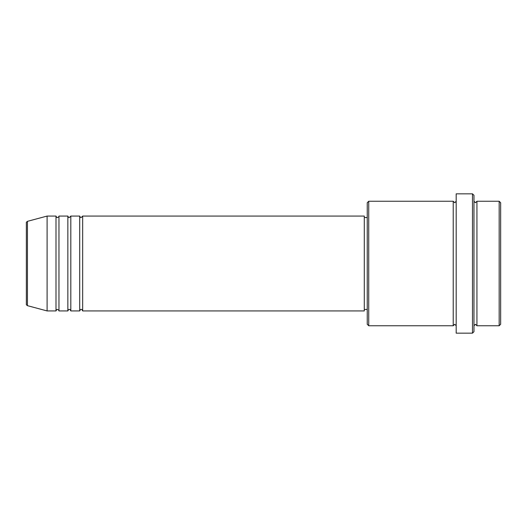 <?xml version="1.0" encoding="UTF-8"?>
<svg xmlns="http://www.w3.org/2000/svg" width="527" height="527" viewBox="0 0 527 527"><rect width="100%" height="100%" fill="white"/><g stroke="black" fill="none" stroke-linecap="round" stroke-linejoin="round"><path stroke-width="0.4" stroke-dasharray="2.63 1.98" d="M26.35 222.769L26.35 304.231M82.673 310.93L82.673 216.07M79.709 310.93L79.709 216.07M70.816 310.93L70.816 216.07M67.851 310.93L67.851 216.07M58.958 310.93L58.958 216.07M55.994 310.93L55.994 216.07M500.65 324.27L500.65 202.73M499.168 201.248L499.168 325.752M367.253 202.73L367.253 324.27M368.735 325.752L368.735 201.248M473.971 331.681L473.971 195.319M472.488 193.837L472.488 333.163M476.935 325.752L476.935 201.248M453.22 325.752L453.22 201.248M456.184 333.163L456.184 193.837M364.289 310.93L364.289 216.07M47.101 310.93L47.101 216.07M473.971 263.5L473.971 325.752L473.971 263.5M456.184 263.5L456.184 325.752L456.184 263.5M367.253 263.5L367.253 217.552L367.253 263.5M27.45 305.667L27.45 221.333"/><path stroke-width="0.79" d="M26.35 304.231L26.35 222.769C26.133 222.48 26.502 222.005 27.45 221.333L27.45 305.667C26.502 304.995 26.133 304.52 26.35 304.231M82.673 216.07L82.673 310.93L364.289 310.93L364.289 216.07L82.673 216.07L81.191 217.552C80.829 217.849 80.335 217.355 79.709 216.07L79.709 310.93L70.816 310.93L70.816 216.07L79.709 216.07M67.851 216.07L67.851 310.93L58.958 310.93L58.958 216.07L67.851 216.07C68.477 217.355 68.971 217.849 69.333 217.552L70.816 216.07M55.994 216.07L55.994 310.93L47.101 310.93L47.101 216.07L55.994 216.07C56.62 217.355 57.114 217.849 57.476 217.552C58.747 216.959 59.241 216.465 58.958 216.07M499.168 201.248L500.65 202.73L500.65 324.27L499.168 325.752L499.168 201.248L476.935 201.248L476.935 325.752L499.168 325.752M368.735 325.752L367.253 324.27L367.253 202.73L368.735 201.248L368.735 325.752L453.22 325.752L453.22 201.248L454.702 202.73L456.184 201.248M472.488 193.837L473.971 195.319L473.971 331.681L472.488 333.163L472.488 193.837L456.184 193.837L456.184 333.163L472.488 333.163M473.971 201.248L475.453 202.73L476.935 201.248M364.289 309.448L367.253 309.448M27.45 305.667L47.101 310.93M27.45 221.333L47.101 216.07M368.735 201.248L453.22 201.248M364.289 217.552L367.253 217.552M453.22 325.752L454.702 324.27L456.184 325.752M476.935 325.752L475.453 324.27L473.971 325.752M58.958 310.93C59.241 310.535 58.747 310.041 57.476 309.448C57.114 309.151 56.62 309.645 55.994 310.93M70.816 310.93C70.19 309.645 69.696 309.151 69.333 309.448C68.971 309.151 68.477 309.645 67.851 310.93M82.673 310.93C82.047 309.645 81.553 309.151 81.191 309.448C80.829 309.151 80.335 309.645 79.709 310.93"/></g></svg>
